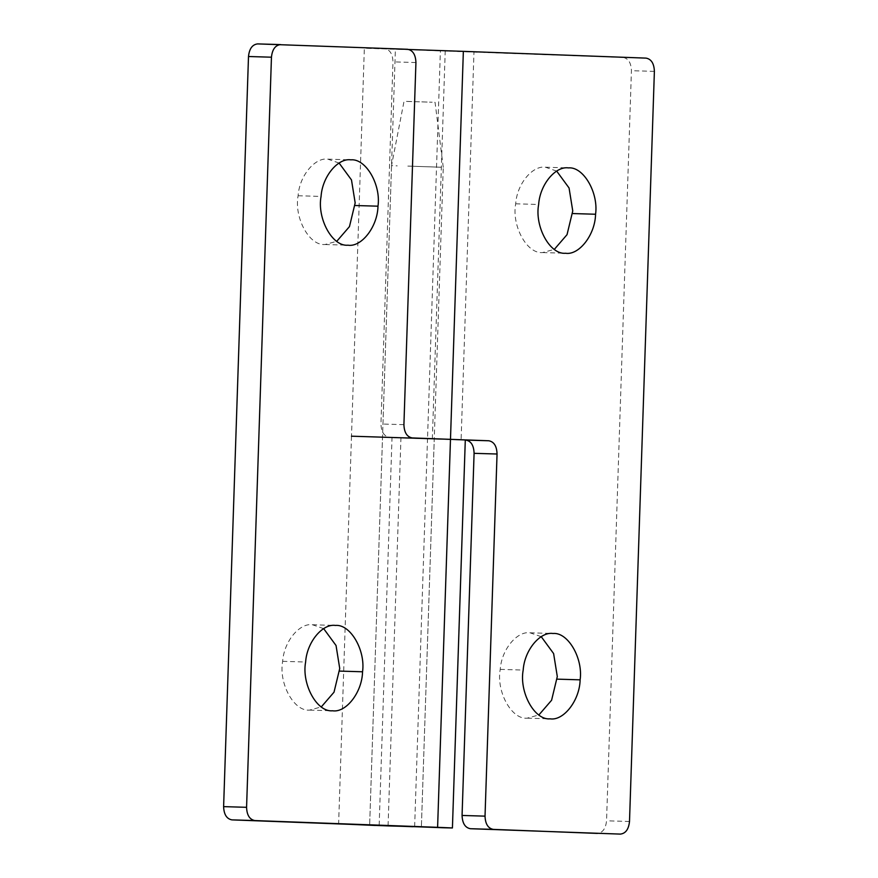 <?xml version="1.0" encoding="UTF-8"?>
<svg xmlns="http://www.w3.org/2000/svg" width="878" height="878" viewBox="0 0 878 878"><rect width="100%" height="100%" fill="white"/><g stroke="black" fill="none" stroke-linecap="round" stroke-linejoin="round"><path stroke-width="0.66" stroke-dasharray="4.39 3.29" d="M407.831 166.085L438.451 167.138L407.831 166.085M407.447 101.453L432.174 102.21L404.023 101.31L391.533 165.635L397.24 165.876M379.153 825.342L392.027 437.354L351.485 436.201L456.856 439.79C469.664 440.13 467.546 439.988 450.48 439.34L352.363 436.256L461.104 439.9L382.918 437.255L434.248 438.945L421.385 826.933L443.258 167.347L438.451 167.138M443.258 167.347L435.06 102.342L432.174 102.21M556.685 171.111L545.447 167.215C532.694 165.251 517.021 183.645 515.682 203.795C511.556 225.624 526.811 254.17 542.615 252.568L554.336 249.363M545.447 167.215L568.275 167.896M541.243 636.693L530.005 632.797C517.252 630.843 501.579 649.237 500.23 669.387C496.114 691.205 511.369 719.751 527.173 718.16L538.894 714.944M530.005 632.797L552.822 633.477M408.961 49.486L364.348 48.202L351.485 436.19L465.812 440.076M646.109 58.124L623.15 57.432C628.374 58.453 631.128 62.865 631.425 70.69L606.544 820.798C605.732 828.58 602.692 832.783 597.413 833.409M623.15 57.432L395.396 49.234L369.649 825.21L391.533 165.635M388.076 825.737L400.95 437.749C376.739 437.003 376.914 437.068 401.476 437.935L427.52 438.66L440.394 50.672L395.791 49.267L473.977 51.912L461.104 439.9M432.349 438.912L445.223 50.924M463.354 51.352L365.226 48.268L473.977 51.912M339.106 163.056L327.867 159.159C315.125 157.195 299.453 175.6 298.103 195.739C293.976 217.568 309.243 246.114 325.036 244.512L336.757 241.307M327.867 159.159L350.695 159.84M323.664 628.637L312.425 624.741C299.683 622.787 284.011 641.181 282.661 661.332C278.535 683.15 293.801 711.696 309.594 710.104L321.315 706.889M312.425 624.741L335.253 625.432M414.646 826.648L427.52 438.66L389.228 437.233C384.004 436.223 381.25 431.8 380.953 423.986L392.971 61.855C392.675 54.041 389.909 49.618 384.696 48.608L257.627 43.9M515.682 203.795L538.642 204.486M500.23 669.387L523.189 670.068M654.384 71.37L631.425 70.69M629.504 821.49L606.544 820.798M298.103 195.739L321.063 196.431M282.661 661.332L305.621 662.023M412.188 437.924L389.228 437.233M403.913 424.667L380.953 423.986M415.931 62.547L392.971 61.855M407.655 49.289L384.696 48.608M542.747 252.568L565.706 253.259M527.305 718.16L550.265 718.852M325.178 244.523L348.138 245.203M309.725 710.104L332.685 710.796M351.485 436.19L338.612 824.179"/><path stroke-width="1.32" d="M412.923 826.714L231.891 819.876C226.667 818.867 223.912 814.444 223.616 806.63L248.496 56.51C249.308 48.729 252.348 44.526 257.627 43.9L407.655 49.289C412.869 50.309 415.634 54.732 415.931 62.547L403.913 424.667C404.209 432.492 406.964 436.915 412.188 437.924L488.772 440.767C494.029 441.722 496.794 446.145 497.047 454.014L485.029 816.145L462.069 815.453L474.087 453.333C473.835 445.453 471.069 441.041 465.812 440.076L465.285 440.054M338.623 823.827L375.356 825.463M554.336 249.363L567.034 234.656L572.752 210.95L569.065 187.98L556.685 171.111M565.575 253.259C578.975 255.443 595.119 234.953 595.569 214.243C598.642 192.831 583.464 166.37 568.406 167.896C555.653 165.942 539.981 184.336 538.642 204.486C534.515 226.304 549.782 254.85 565.575 253.259L565.706 253.259M538.894 714.944L551.593 700.249L557.3 676.543L553.612 653.561L541.243 636.693M550.133 718.841C563.533 721.025 579.678 700.545 580.128 679.835C583.201 658.412 568.022 631.951 552.964 633.488C540.211 631.523 524.539 649.929 523.189 670.068C519.074 691.897 534.329 720.443 550.133 718.841L550.265 718.852M351.485 436.19L450.48 439.34L463.354 51.352L408.961 49.486M463.354 51.352L646.109 58.124C651.333 59.133 654.088 63.556 654.384 71.37L629.504 821.49C628.692 829.271 625.652 833.474 620.373 834.1L470.345 828.711C465.131 827.691 462.366 823.268 462.069 815.453M485.029 816.145C485.325 823.959 488.091 828.382 493.304 829.392L597.413 833.409M336.757 241.307L349.466 226.601L355.173 202.895L351.485 179.924L339.106 163.056M347.995 245.203C361.407 247.387 377.551 226.897 377.99 206.187C381.074 184.775 365.896 158.314 350.827 159.84C338.085 157.886 322.413 176.28 321.063 196.431C316.936 218.26 332.202 246.806 347.995 245.203L348.138 245.203M321.315 706.889L334.013 692.193L339.731 668.487L336.044 645.506L323.664 628.637M332.553 710.785C345.954 712.969 362.098 692.49 362.548 671.78C365.621 650.368 350.443 623.896 335.385 625.432C322.643 623.479 306.971 641.873 305.621 662.023C301.494 683.841 316.76 712.387 332.553 710.785L332.685 710.796M379.153 825.342L443.983 827.778C456.79 828.119 454.672 827.976 437.606 827.328L452.422 827.954L465.296 439.966L450.48 439.34L437.606 827.328L254.85 820.568C249.626 819.547 246.872 815.135 246.575 807.31L271.456 57.202C272.268 49.42 275.308 45.217 280.587 44.591L257.627 43.9M388.076 825.66L388.076 825.737C363.876 824.991 364.041 825.057 388.603 825.924L414.646 826.648M572.61 213.552L595.569 214.243M557.168 679.144L580.128 679.835M488.772 440.767L465.812 440.076M497.047 454.014L474.087 453.333M493.304 829.392L470.345 828.711M355.03 205.507L377.99 206.187M339.588 671.088L362.548 671.78M271.456 57.202L248.496 56.51M254.85 820.568L231.891 819.876M246.575 807.31L223.616 806.63"/></g></svg>
